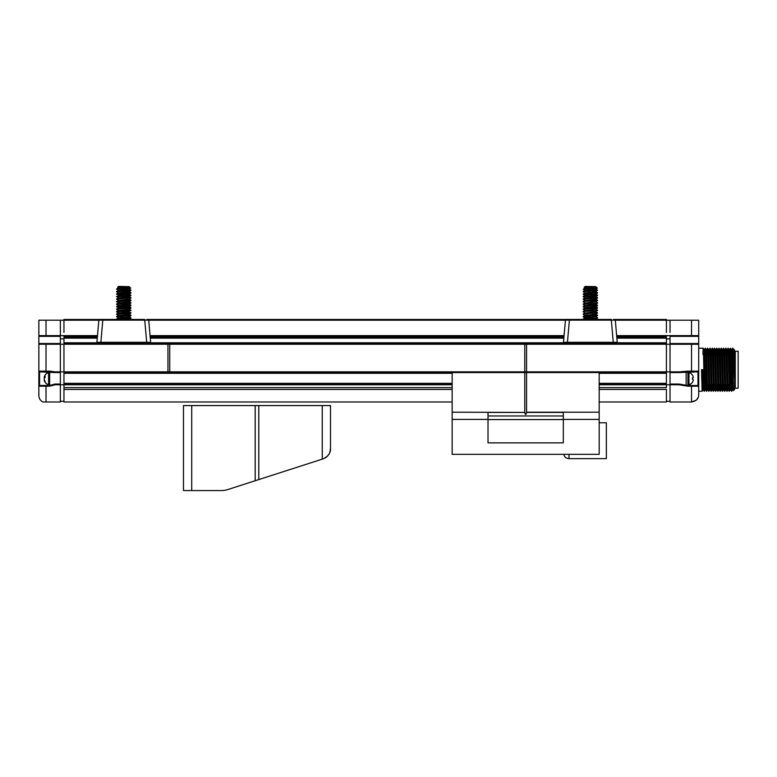 <?xml version="1.0" encoding="UTF-8"?>
<svg xmlns="http://www.w3.org/2000/svg" width="777" height="777" viewBox="0 0 777 777"><rect width="100%" height="100%" fill="white"/><g stroke="black" fill="none" stroke-linecap="round" stroke-linejoin="round"><path stroke-width="1.17" d="M97.358 337.063L63.957 337.063L63.957 335.635L60.363 335.635L60.363 320.211L63.957 320.221L63.957 332.41M167.949 344.24L167.949 371.853L169.745 371.853L169.745 344.24L63.957 344.24L63.957 371.853L60.363 371.862L60.363 344.24L63.957 344.25L63.957 337.063L63.957 342.803L666.423 342.803L666.423 344.24L670.017 344.25L670.017 335.635L666.423 335.635L666.423 338.869L670.017 338.869M60.363 338.869L63.957 338.869M60.363 372.572L54.992 372.572L55.031 371.853L60.363 371.853L60.363 384.761L63.957 384.77L63.957 401.981L452.156 401.981M60.363 401.262L63.957 401.262M614.84 319.493L666.423 319.493L666.423 320.211L670.017 320.221L670.017 332.41M670.017 344.25L670.017 343.531L691.53 343.531L691.53 344.25L670.017 344.25L670.017 371.862L666.423 371.862L666.423 384.761L670.017 384.77L670.017 371.862L678.952 371.862L679.011 372.572L678.952 371.862L687.917 371.144L687.946 385.489L697.989 385.489L697.989 371.862L679.011 372.572A0.719 0.719 0 0 1 678.952 372.581L670.017 372.581M599.184 389.423L666.423 389.423L666.423 401.981L599.184 401.981M666.423 401.262L670.017 401.262M452.156 387.636L63.957 387.636L63.957 389.423L452.156 389.423M599.184 384.761L666.423 384.761L666.423 387.636L599.184 387.636M452.156 384.761L63.957 384.761L63.957 384.042L452.156 384.042M599.184 384.042L666.423 384.042M63.957 384.042L63.957 383.333L452.156 383.333M452.156 373.29L63.957 373.29L63.957 383.333M63.957 373.29L63.957 371.853L167.949 371.853M666.423 372.572L599.184 372.572L599.184 454.331L452.156 454.331L452.156 412.198L524.776 412.422C525.369 415.209 525.971 415.209 526.563 412.422L563.325 412.422L563.325 442.871L488.014 442.871L488.014 419.405L452.156 419.405M599.184 412.198L526.563 412.198L526.563 372.572L63.957 372.572M63.957 343.521L666.423 343.521M666.423 338.869L666.423 342.803L666.423 337.063L616.783 337.063M563.947 337.063L150.194 337.063M666.423 336.354L616.724 336.354M564.005 336.354L150.136 336.354M97.416 336.354L63.957 336.354M615.306 320.211L666.423 320.211L666.423 332.41M98.834 320.211L63.957 320.211L63.957 319.493L99.301 319.493M148.252 319.493L565.889 319.493M63.957 338.15L97.261 338.15M150.291 338.15L563.849 338.15M616.88 338.15L666.423 338.15M526.563 344.24L666.423 344.24L666.423 371.853L526.563 371.853L526.563 344.24L524.776 344.24L524.776 371.853L526.563 371.853M54.992 372.572L39.569 371.853L39.569 385.479L46.018 385.479L46.018 401.981L60.363 401.981L60.363 384.761L55.08 384.761L54.992 384.042L60.363 384.042M55.08 384.761L49.699 386.198L49.611 385.479L54.992 384.042M46.018 385.479L49.611 385.479L49.66 371.134L55.031 371.853M46.018 401.981L42.9 401.981C40.326 400.592 38.976 398.436 38.85 395.522L38.85 371.134L46.018 371.134L46.018 371.853L39.569 371.853A0.719 0.719 0 0 1 38.85 371.134L38.85 344.24A0.719 0.719 0 0 1 39.569 343.521L60.363 343.521L60.363 344.24L46.018 344.24L46.018 371.134L49.66 371.134M39.569 336.354L46.018 336.354L46.018 335.635L38.85 335.635L38.85 320.211L46.018 320.211L46.018 335.635L60.363 335.635L60.363 336.354L39.569 336.354A0.719 0.719 0 0 1 38.85 335.635L38.85 344.24L46.018 344.24L46.018 343.521L39.569 343.521M60.363 336.354L60.363 343.521M46.018 320.211L60.363 320.211M39.569 385.479A0.719 0.719 0 0 0 38.85 386.198A0.719 0.719 0 0 1 39.569 385.479M38.85 395.522C38.976 398.436 40.326 400.592 42.9 401.981M734.246 354.904L733.42 354.904M732.828 354.904L730.788 354.904M730.584 354.904L728.515 354.904M728.311 354.904L726.242 354.904M726.039 354.904L723.97 354.904M723.775 354.904L721.697 354.904M721.503 354.904L719.434 354.904M719.23 354.904L717.161 354.904M716.957 354.904L714.889 354.904M714.685 354.904L712.616 354.904M706.157 384.586L705.875 369.434M738.15 388.179L738.15 351.243L735.285 351.243L735.285 388.179L738.15 388.179M691.53 343.531L697.989 343.531A0.719 0.719 0 0 1 698.698 344.25L698.698 386.208A0.719 0.719 0 0 0 697.989 385.489A0.719 0.719 0 0 1 698.698 386.208L698.698 394.813C698.63 398.776 696.241 401.165 691.53 401.981L670.017 401.981L670.017 384.77L678.923 384.77L678.981 384.052L687.946 385.489L687.888 386.208L678.923 384.77M698.698 371.144A0.719 0.719 0 0 1 697.989 371.862A0.719 0.719 0 0 0 698.698 371.144L691.53 371.144L691.53 344.25L698.698 344.25L698.698 335.635A0.719 0.719 0 0 1 697.989 336.354L670.017 336.354M698.29 397.212L696.27 400.194M670.017 320.221L698.698 320.221L698.698 335.635A0.719 0.719 0 0 1 697.989 336.354M678.952 372.581L678.952 371.862M670.017 384.052L678.981 384.052M698.698 344.25A0.719 0.719 0 0 0 697.989 343.531M691.53 401.981L696.27 400.194L691.53 401.981L691.53 385.489M702.962 354.497C703.107 347.542 703.272 346.406 703.428 351.078L704.38 391.229L703.612 369.706L701.534 369.706L702.107 391.229L702.534 378.108M698.698 348.193L703.243 348.193L704.292 350L703.865 361.305M702.602 373.99L702.622 372.727M705.409 348.96L705.234 354.497C705.38 347.542 705.535 346.406 705.701 351.078L706.643 391.229L705.497 351.078C705.341 346.406 705.186 347.542 705.03 354.497L704.885 361.305M707.934 384.586L707.692 389.423L707.497 386.791L706.555 350L705.302 348.203L705.03 354.497M707.497 354.904L707.507 354.497C707.653 347.542 707.808 346.406 707.973 351.078L708.915 391.229L707.769 351.078C707.614 346.406 707.449 347.542 707.303 354.497L707.575 348.203L706.536 350M710.207 384.586L709.964 389.423L709.76 386.791L708.828 350L707.575 348.203M707.507 354.497L707.682 348.96M709.77 354.497C709.925 347.542 710.081 346.406 710.246 351.078L711.188 391.229L710.042 351.078C709.877 346.406 709.722 347.542 709.576 354.497M708.809 350L710.052 348.193L711.101 350L712.033 386.791L712.208 389.423L712.48 384.586M712.033 354.904L712.043 354.497C712.198 347.542 712.354 346.406 712.519 351.078L713.461 391.229L712.315 351.078C712.15 346.406 711.994 347.542 711.849 354.497L711.839 354.904M711.081 350L712.324 348.193L713.373 350L714.384 348.203L714.102 354.904M712.043 354.497L712.227 348.96M714.306 354.904L714.316 354.497C714.471 347.542 714.626 346.406 714.782 351.078L715.734 391.229L714.587 351.078C714.422 346.406 714.267 347.542 714.112 354.497M714.316 354.497L714.5 348.96M714.393 348.193L715.646 350L715.374 354.904M716.579 354.904L716.588 354.497C716.744 347.542 716.899 346.406 717.054 351.078L718.006 391.229L716.86 351.078C716.695 346.406 716.54 347.542 716.384 354.497L716.656 348.203L715.617 350M719.298 384.586L719.055 389.423L718.851 386.791L717.919 350L716.656 348.203M716.588 354.497L716.763 348.96M719.036 348.96L718.861 354.497C719.007 347.542 719.172 346.406 719.327 351.078L720.279 391.229L719.123 351.078C718.968 346.406 718.812 347.542 718.657 354.497L718.647 354.904M721.561 384.586L721.318 389.423L721.124 386.791L720.192 350L718.929 348.203L718.657 354.497M721.124 354.904L721.134 354.497C721.279 347.542 721.435 346.406 721.6 351.078L722.542 391.229L721.396 351.078C721.241 346.406 721.085 347.542 720.93 354.497L720.92 354.904M723.834 384.586L723.591 389.423L723.397 386.791L722.455 350L721.202 348.203L720.93 354.497M721.134 354.497L721.309 348.96M723.387 354.904L723.397 354.497C723.552 347.542 723.708 346.406 723.873 351.078L724.815 391.229L723.669 351.078C723.513 346.406 723.348 347.542 723.202 354.497L723.193 354.904M726.106 384.586L725.864 389.423L725.66 386.791L724.727 350L723.465 348.203L723.202 354.497M723.397 354.497L723.581 348.96M725.66 354.904L725.669 354.497C725.825 347.542 725.98 346.406 726.145 351.078L727.087 391.229L725.941 351.078C725.776 346.406 725.621 347.542 725.475 354.497L725.465 354.904M728.379 384.586L728.136 389.423L727.932 386.791L727 350L725.737 348.203L725.475 354.497M725.669 354.497L725.854 348.96M727.932 354.904L727.942 354.497C728.098 347.542 728.253 346.406 728.418 351.078L729.36 391.229L728.214 351.078C728.049 346.406 727.894 347.542 727.738 354.497L727.728 354.904M730.205 354.904L730.215 354.497C730.37 347.542 730.526 346.406 730.681 351.078L731.633 391.229L730.38 389.423L730.205 386.791L729.273 350L728.01 348.203L727.738 354.497M727.942 354.497L728.127 348.96M731.419 391.219L730.487 351.078C730.322 346.406 730.166 347.542 730.011 354.497L730.001 354.904M731.633 391.229L732.682 389.423L731.72 352.622L731.545 350L730.283 348.203L730.011 354.497M730.215 354.497L730.399 348.96M704.817 365.423L704.671 373.99M704.603 378.108L704.273 390.452M705.817 378.108L705.429 389.423L704.389 391.219L704.797 378.108M704.875 373.99L704.894 372.727M706.74 384.586L706.546 390.452M706.643 391.229L706.934 384.586M709.003 384.586L708.818 390.452M709.964 389.423L708.935 391.219L709.207 384.586M711.276 384.586L711.091 390.452M713.247 391.219L712.208 389.423L711.198 391.219L711.479 384.586M713.548 384.586L713.364 390.452M714.753 384.586L714.51 389.423L713.471 391.219L713.752 384.586M715.821 384.586L715.636 390.452M715.734 391.229L716.025 384.586M718.094 384.586L717.899 390.452M719.055 389.423L718.016 391.219L718.288 384.586M720.366 384.586L720.172 390.452M722.338 391.219L721.299 389.423L720.289 391.219L720.561 384.586M722.629 384.586L722.445 390.452M724.601 391.219L723.572 389.423L722.561 391.219L722.833 384.586M724.815 391.229L725.844 389.423L726.874 391.219M727.175 384.586L726.99 390.452M727.087 391.229L728.136 389.423M729.448 384.586L729.263 390.452M729.36 391.229L730.409 389.423M733.906 354.904L734.071 349.504L734.566 349.98L734.566 379.798C733.935 367.22 733.352 348.203 732.769 348.193L732.769 351.602C732.604 346.328 732.449 347.29 732.284 354.497L732.274 354.904M732.478 354.904L732.769 348.193L733.818 350L733.546 354.904M734.071 349.504L733.789 350M733.906 355.293C734.119 338.413 734.343 360.849 734.566 379.798L734.566 389.432L733.362 390.637L732.76 351.078L732.565 348.193L731.516 350L731.274 354.904M734.566 379.798L733.818 350M730.283 348.203L729.244 350L729.001 354.904M728.01 348.203L726.971 350L726.728 354.904M724.727 350L724.455 354.904M722.455 350L722.192 354.904M721.202 348.203L720.162 350L719.92 354.904M718.929 348.203L717.89 350L717.647 354.904M717.025 384.586L716.782 389.423L716.579 386.791L715.646 350M715.52 391.219L714.481 389.423L714.306 386.791L713.373 350M706.439 391.219L705.399 389.423L705.225 386.791L704.292 350M703.787 365.423L703.758 366.686M703.651 372.727L703.632 373.99M703.554 378.108L703.127 389.423L702.573 369.706M191.715 490.559L183.469 490.559L183.469 405.565L191.715 405.565L191.715 490.559L221.328 490.559A21.513 21.513 0 0 0 227.923 489.52L258.78 479.584L258.78 405.565L255.186 405.565L255.186 480.74L227.923 489.52M255.186 405.565L191.715 405.565M330.497 428.69L330.497 448.65C330.652 453.088 328.166 456.507 323.038 458.886L322.251 459.139L322.251 405.565L330.497 405.565L330.497 448.65L329.749 452.602M258.78 479.584L322.251 459.139M322.251 405.565L258.78 405.565M329.118 453.923L327.107 456.487A10.761 10.761 0 0 1 324.854 458.109M330.497 405.565L330.497 425.106M599.184 422.775L606.361 422.775L606.361 458.634L568.978 458.634C566.2 458.449 564.442 457.012 563.704 454.331M524.776 372.572L524.776 412.422L488.014 412.422L488.014 419.405M452.156 372.572L452.156 412.198M526.563 372.572L599.184 372.572M563.325 415.967L488.014 415.967M566.21 454.331L564.811 454.331M568.978 454.331C561.295 454.331 561.295 454.331 568.978 454.331L568.978 458.634M613.5 319.444L614.578 319.444A0.719 0.719 0 0 1 615.297 320.105L617.239 342.307L563.49 342.307L565.433 320.105A0.719 0.719 0 0 1 566.151 319.444L611.334 319.444L611.334 320.134L569.395 320.134L569.395 319.444L566.151 319.444M146.911 319.444L147.989 319.444A0.719 0.719 0 0 1 148.708 320.105L150.651 342.307L96.902 342.307L98.844 320.105A0.719 0.719 0 0 1 99.563 319.444L144.745 319.444L144.745 320.134L102.807 320.134L102.807 319.444L99.563 319.444M595.26 286.626L585.071 286.441L584.197 287.315L595.26 286.626L584.887 288.014M595.541 286.626L584.935 287.966L590.365 288.325L583.226 289.306L595.483 288.325L590.365 288.325C594.308 287.908 596.231 287.441 596.124 286.917L597.338 288.131L592.696 288.51M595.842 288.957L584.887 290.501M595.755 291.394L592.696 291.016L595.794 291.511L597.532 290.209L583.197 291.462L597.532 290.209L595.794 289.219L584.935 290.481L583.197 291.462L584.935 292.764L583.226 291.812M595.794 291.511L584.887 293.016M585.314 292.88L590.365 293.347M592.696 292.23L597.503 292.686L595.794 291.734L587.626 292.618L583.226 293.939L584.935 295.279L583.226 294.328M592.696 294.736L597.503 295.192L595.842 293.997L584.887 295.522M595.794 294.337L584.935 295.493L583.226 296.833L597.532 295.542L595.794 296.532L584.887 298.028M597.532 297.746L583.197 299.31L597.532 297.746L595.794 296.756L587.626 297.64L583.226 298.96L584.935 300.301L583.226 299.349M592.696 299.757L597.503 300.213L595.842 299.019L584.887 300.544M595.842 299.31L584.935 300.514L583.197 301.505L584.935 302.807L583.226 301.855M592.696 302.272L584.935 303.03L588.034 303.525L583.197 304.021L597.532 302.758L595.842 301.534L584.887 303.049M595.842 304.021L584.887 305.565M588.034 306.041L597.532 305.274L595.794 304.283L584.935 305.536L583.197 306.526L584.935 307.828L583.226 306.876M595.842 306.526L584.887 307.779L588.034 308.547L585.324 308.255M597.532 307.779L583.197 309.353L597.532 307.779L595.794 306.798L587.626 307.682L583.226 309.003L584.935 310.344L583.226 309.392M588.034 311.053L597.532 310.295L595.842 309.061L584.887 310.586M592.696 309.8L584.935 310.557L583.197 311.548L584.935 312.849L583.226 311.898M592.696 311.101L595.794 311.596L584.887 313.092M588.034 313.568L597.532 312.801L595.794 311.81L584.935 313.073L583.197 314.063L584.935 315.365L583.226 314.403M595.842 314.063L584.887 315.608M597.532 315.316L583.197 316.88L597.532 315.316L595.794 314.326L587.626 315.209L583.226 316.53L584.935 317.871L583.226 316.919M588.034 318.589L597.532 317.822L595.842 316.589L584.887 318.114M593.104 317.298L584.935 318.094L583.226 319.425M595.842 319.075L593.706 319.444M584.935 287.966L583.197 289.267M597.503 292.686L583.197 293.978L592.696 293.531M597.532 295.542L583.197 296.804M597.503 300.213L583.197 301.505L597.532 300.563L595.794 301.554M584.935 303.03L583.197 304.021L584.935 305.322L583.226 304.37M597.532 302.758L595.794 304.069L597.503 303.108M597.532 303.079L583.197 304.021M597.532 305.274L583.197 306.526M597.532 308.1L595.794 309.081L597.503 308.129M597.532 310.295L595.405 311.703M597.532 310.606L583.197 311.548M597.532 312.801L583.197 314.063M597.532 315.627L595.794 316.618L597.503 315.666M597.532 317.822L595.794 319.124M597.532 318.143L583.197 319.075M590.365 292.405L596.979 292.88M583.75 294.133L590.365 294.6M590.365 294.92L596.979 295.386M594.997 297.708L596.979 297.902M590.365 312.49L596.979 312.956M583.75 316.725L590.365 317.201L583.789 316.734M593.725 287.859L587.519 287.607M595.794 289.005L597.338 288.131M116.599 289.267L128.895 288.325L116.599 288.957L118.347 290.258M128.953 286.626L118.347 287.966L116.599 288.957M130.915 290.171L129.205 289.219L130.944 290.209L116.599 291.462L118.347 292.764L116.637 291.812M129.205 289.219L118.347 290.481L116.599 291.462M130.944 290.52L116.599 291.783M126.107 292.23L130.944 292.725L116.599 293.978L118.347 295.279M130.915 292.686L129.205 291.734L118.347 292.987L116.599 293.978M130.944 293.036L116.599 294.289M128.817 294.444L126.107 294.736L130.915 295.192L116.599 296.484L118.347 297.785M116.637 296.455L121.037 295.124L130.39 295.386M126.107 294.736L130.915 295.192L129.205 296.532L118.298 298.028M117.162 294.133L123.776 294.6L129.244 293.978L130.944 295.542L116.599 296.804M130.915 297.708L129.205 296.756L130.944 297.746L116.599 298.999L118.347 300.301M121.445 298.504L116.599 298.999L118.347 298.009L123.776 297.426L130.39 297.902M126.107 299.757L130.915 300.213L129.205 299.048L130.944 297.746L116.599 299.31M130.915 300.213L116.599 301.505L118.347 302.807M116.637 301.476L118.347 300.514L129.167 299.378M130.944 300.563L116.599 301.826M130.915 302.729L129.205 301.777L130.944 303.079L116.599 304.021L118.347 305.322L116.637 304.37M116.637 303.982L118.347 303.03L128.768 301.991M116.599 304.331L130.944 303.079L129.205 304.069L118.298 305.565M130.915 305.235L129.205 304.283L130.944 305.274L116.599 306.526L118.347 307.828M116.637 306.488L118.347 305.536L129.167 304.399M129.244 306.526L130.944 305.274L116.599 306.837M121.445 308.547L118.298 307.779L129.205 306.575L130.944 307.779L116.599 309.042L118.347 310.344L116.637 309.392M116.637 309.003L118.347 308.051L129.244 306.837L130.915 307.75M116.599 309.353L130.944 307.779L129.205 309.081L118.298 310.586M126.107 309.8L130.915 310.256L129.205 309.304L126.107 309.8L130.944 310.295L116.599 311.548L118.347 312.849L116.637 311.898M116.637 311.509L118.347 310.557L129.244 309.353L130.915 308.129M130.944 310.606L116.599 311.859M130.915 312.772L129.205 311.81L130.915 313.15L116.599 314.063L118.347 315.365L116.637 314.403M116.637 314.025L118.347 313.073L123.776 312.49L130.39 312.956M129.244 314.063L130.915 313.15L116.599 314.374M130.915 315.277L129.205 314.326L130.944 315.316L116.599 316.569L118.347 317.871M121.445 316.074L116.599 316.569L118.347 315.579L126.107 314.821M116.599 316.88L130.944 315.316L129.205 316.618L118.298 318.114M130.915 317.793L129.205 316.831L130.944 317.822L116.676 319.444M129.205 316.831L118.347 318.094L116.599 319.075M116.599 319.396L130.944 317.822L129.205 319.124L127.117 319.444M123.776 289.899L130.39 290.365L123.776 289.899M123.776 292.405L130.39 292.88L123.776 292.405M120.192 316.987L123.776 317.201M128.671 286.626L118.483 286.441L117.609 287.315L128.671 286.626L118.298 288.014M129.244 288.957L118.298 290.501M126.107 291.016L129.205 291.511L118.298 293.016M118.726 292.88L123.776 293.347M123.776 294.6L118.298 295.522M130.915 298.086L129.205 299.048L118.298 300.544M129.205 301.777L118.298 303.049M126.107 311.101L129.205 311.596L118.298 313.092M129.205 314.326L118.298 315.608M129.167 294.357L123.776 294.92M129.244 296.484L123.776 297.426M129.205 311.81L123.776 312.49M129.244 316.88L130.915 315.666M118.726 287.859L123.776 288.325C127.719 287.908 129.642 287.441 129.536 286.917L130.75 288.131L128.895 288.325M127.137 287.859L120.93 287.607M118.347 287.752L117.609 287.315M128.817 289.112L130.75 288.131M585.547 287.5L584.935 287.655M588.034 307.333L584.896 307.77M588.034 314.86L584.896 315.297M585.994 317.56L585.227 317.686M595.532 289.403L594.861 289.51M595.532 294.425L594.861 294.532M593.104 306.109L595.755 306.459M595.842 306.556L593.104 307.265M594.726 311.286L595.794 311.499M595.842 311.548L593.104 312.276M590.365 288.646L583.789 289.112M596.94 290.375L590.365 290.841M590.365 291.152L583.867 291.608M596.94 297.902L590.365 298.368M588.034 298.504L583.226 298.96L584.935 298.009M588.034 301.02L583.197 301.505M596.94 302.923L590.365 303.389M590.365 303.7L583.789 304.166M120.192 291.365L117.162 291.628M118.959 287.5L118.308 287.675M119.405 302.506L118.735 302.603M128.817 289.423L126.107 289.724M128.817 304.487L126.107 304.778M129.244 311.548L128.768 312.033M129.244 316.899L126.826 317.278M693.045 379.487L692.472 379.487L693.045 379.487A6.07 2.321 180 0 1 693.307 379.953A6.07 5.614 180 0 1 693.045 381.07A6.245 6.245 0 0 1 692.472 382.129L692.472 382.226A6.294 6.294 0 0 1 688.966 384.741L688.966 372.61A0.806 0.806 0 0 0 687.946 373.378M692.472 375.116L692.472 375.116A6.294 6.294 0 0 0 688.966 372.61M692.472 379.487L692.472 377.865L693.045 377.865A6.07 2.321 0 0 0 693.307 377.399A6.07 5.614 0 0 0 693.045 376.272A6.245 6.245 0 0 0 692.472 375.213M688.966 384.741A0.806 0.806 0 0 1 687.946 383.964M692.472 377.865L693.045 377.865M44.512 376.194A6.07 3.574 0 0 0 44.328 376.602A6.07 3.574 0 0 0 44.24 376.913A6.07 0.942 0 0 1 44.512 376.728A6.245 3.254 0 0 1 45.076 376.175L45.076 377.564A6.245 3.254 180 0 0 44.512 378.108A6.07 4.905 180 0 0 44.24 379.089A6.07 6.002 0 0 0 44.512 380.293A6.245 5.332 0 0 0 45.076 381.196L45.076 382.041A6.245 5.332 180 0 1 44.512 381.138A6.07 3.574 180 0 1 44.328 380.73A6.07 3.574 180 0 1 44.24 380.419L44.58 380.419M44.328 376.602A6.294 6.294 0 0 1 48.592 372.601L48.592 384.732A6.294 6.294 0 0 1 44.328 380.73M44.454 378.244L44.24 378.244A6.07 6.002 180 0 1 44.512 377.039A6.245 5.332 180 0 1 44.677 376.728M45.076 377.039L44.512 377.039M45.076 376.728L44.512 376.728M45.027 381.138L44.512 381.138M524.776 344.24L169.745 344.24M169.745 371.853L524.776 371.853M599.184 383.333L666.423 383.333M666.423 373.29L599.184 373.29M63.957 335.635L97.484 335.635M150.068 335.635L564.073 335.635M616.656 335.635L666.423 335.635M565.423 320.211L148.718 320.211M63.957 337.432L97.319 337.432M150.223 337.432L563.917 337.432M616.812 337.432L666.423 337.432M49.699 386.198L38.85 386.198M39.569 371.853A0.719 0.719 0 0 1 38.85 371.134M670.017 335.635L691.53 335.635L691.53 320.221M691.53 336.354L691.53 335.635L698.698 335.635M687.917 371.144L691.53 371.144L691.53 371.862M686.149 385.198L686.149 371.998M687.888 386.208L698.698 386.208A0.719 0.719 0 0 0 697.989 385.489M563.325 419.551L488.014 419.551M599.184 419.405L563.325 419.405M615.297 320.105L611.334 320.134L613.276 342.307M565.433 320.105L569.395 320.134L567.453 342.307M148.708 320.105L144.745 320.134L146.688 342.307M98.844 320.105L102.807 320.134L100.864 342.307M728.875 384.586L726.796 384.586M726.602 384.586L724.533 384.586M724.329 384.586L722.26 384.586M722.056 384.586L719.988 384.586M719.784 384.586L717.715 384.586M717.511 384.586L715.442 384.586M715.248 384.586L713.169 384.586M712.975 384.586L710.897 384.586M710.702 384.586L708.634 384.586M708.43 384.586L706.361 384.586M734.566 387.461L735.285 388.179M734.566 351.952L735.285 351.243M705.875 378.108L703.952 378.108M703.748 378.108L701.68 378.108M705.875 377.583L703.943 377.583M703.739 377.583L701.67 377.583M705.875 373.99L703.875 373.99M703.68 373.99L701.602 373.99M698.698 391.229L702.107 391.229L703.156 389.423L704.166 391.219M729.147 391.219L728.107 389.423M725.737 348.203L724.708 350M723.465 348.203L722.435 350M720.065 391.219L719.026 389.423M717.793 391.219L716.753 389.423M710.974 391.219L709.945 389.423M708.702 391.219L707.672 389.423M705.302 348.203L704.263 350M732.653 389.423L733.352 390.637M706.662 391.219L707.692 389.423M715.743 391.219L716.782 389.423M595.794 314.102L597.503 313.15L595.794 314.102M595.794 306.575L597.503 305.623M595.794 299.048L597.503 298.086L595.794 299.048M584.935 297.785L583.226 296.833L584.935 297.785M595.794 294.027L597.503 293.075M584.935 290.258L583.226 289.306L584.935 290.258M129.205 301.554L130.915 300.602L129.205 301.554M129.205 294.027L130.915 293.075L129.205 294.027M129.205 291.511L130.915 290.559L129.205 291.511M583.226 319.046L584.935 318.094M583.226 316.53L584.935 315.579M583.226 314.025L584.935 313.073M583.226 311.509L584.935 310.557M583.226 309.003L584.935 308.051M583.226 306.488L584.935 305.536M583.226 296.455L584.935 295.493M129.205 319.124L130.915 318.172M129.205 314.102L130.915 313.15M129.205 306.575L130.915 305.623M129.205 304.069L130.915 303.108M129.205 296.532L130.915 295.581M130.915 310.256L129.205 309.304"/></g></svg>
